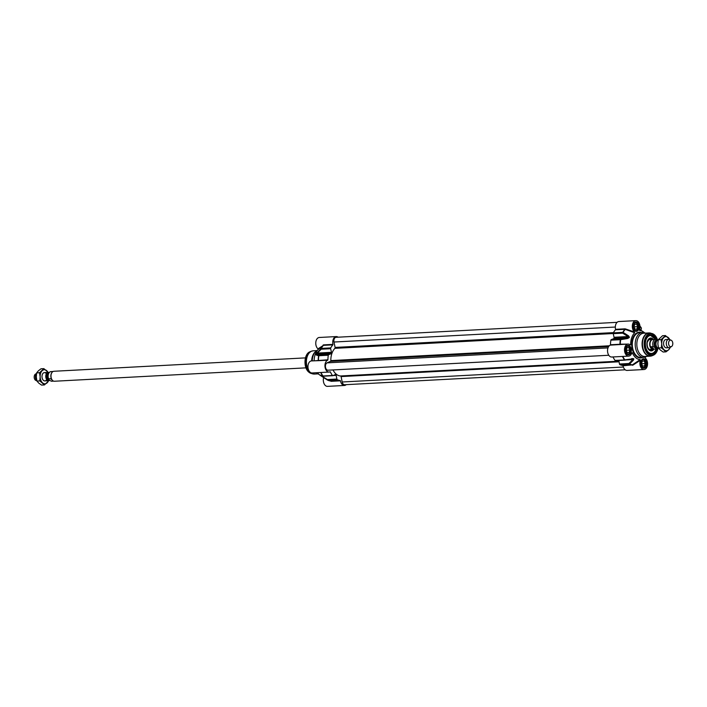 <?xml version="1.0" encoding="UTF-8"?>
<svg xmlns="http://www.w3.org/2000/svg" width="707" height="707" viewBox="0 0 707 707"><rect width="100%" height="100%" fill="white"/><g stroke="black" fill="none" stroke-linecap="round" stroke-linejoin="round"><path stroke-width="1.06" d="M666.003 339.519A4.162 2.642 87 0 0 663.714 344.91A4.162 2.642 87 0 0 667.753 347.164M669.768 339.634A7.07 4.498 87 0 0 668.248 337.548A7.07 4.498 87 0 0 663.749 337.575A7.07 4.498 87 0 0 661.708 343.708A7.07 4.498 87 0 0 664.165 349.806A7.07 4.498 87 0 0 668.663 349.779A7.07 4.498 87 0 0 670.174 347.314M665.437 335.542L662.565 335.701L658.208 339.802L657.864 343.911L658.491 347.959L660.32 350.009L663.131 352.006L665.994 351.856L661.363 347.809L661.708 343.708L661.08 339.652L665.437 335.542L670.13 339.793M670.457 347.155L668.663 349.779L665.994 351.856M658.491 347.959L661.363 347.809M658.208 339.802L661.08 339.652M625.209 369.805L344.663 384.741A3.738 2.377 -93 0 1 342.197 381.992L341.092 376.584A0.831 0.53 87 0 0 340.571 375.974A14.971 9.518 -93 0 1 332.997 369.938M608.789 355.259L328.004 370.203A3.738 2.377 -93 0 1 325.467 367.021A3.738 2.377 -93 0 1 327.058 362.859L330.461 361.383A0.831 0.53 87 0 0 330.823 360.605A14.971 9.518 -93 0 1 334.906 348.348A0.831 0.53 87 0 0 335.1 347.429L333.996 342.02A3.738 2.377 -93 0 1 336.064 337.301L617.087 322.339M658.182 339.952A4.162 2.642 87 0 0 655.963 343.222A4.162 2.642 87 0 0 657.386 347.685A4.162 2.642 87 0 0 658.677 348.233M654.028 349.152L651.934 348.542L651.244 346.73L653.233 346.624L655.345 347.8L656.016 349.046L654.028 349.152L651.244 346.73M655.504 339.413L653.648 339.519M657.395 340.279L655.636 339.413A4.825 3.067 87 0 0 655.566 339.413A4.825 3.067 87 0 0 653.233 346.624M655.654 339.404L652.808 339.554A4.825 3.067 87 0 0 650.051 343.213A4.825 3.067 87 0 0 651.677 348.56A4.825 3.067 87 0 0 653.321 349.187L656.078 349.046L658.005 348.083M653.401 339.528A4.993 3.173 87 0 0 652.579 339.404A4.993 3.173 87 0 0 649.724 343.187A4.993 3.173 87 0 0 651.403 348.71A4.993 3.173 87 0 0 653.109 349.373A4.993 3.173 87 0 0 653.913 349.161M671.155 340.235L669.511 339.528A4.162 2.642 87 0 0 668.707 339.378A4.162 2.642 87 0 0 666.33 342.533A4.162 2.642 87 0 0 667.726 347.137A4.162 2.642 87 0 0 669.149 347.685A4.162 2.642 87 0 0 669.936 347.446L671.491 346.571A3.323 2.112 87 0 0 672.808 343.735A3.323 2.112 87 0 0 671.65 340.553A3.323 2.112 87 0 0 671.155 340.235A3.323 2.112 87 0 0 668.698 342.153A3.323 2.112 87 0 0 669.732 346.324A3.323 2.112 87 0 0 671.491 346.571M622.46 356.443A19.54 12.434 87 0 0 624.502 359.934A0.831 0.53 87 0 0 624.979 360.137L633.251 358.776A15.801 10.048 87 0 0 633.499 358.988L628.921 363.513L619.465 364.017A0.831 0.53 87 0 0 619.836 364.618A19.54 12.434 87 0 0 622.787 365.466L623.044 365.784A6.027 3.835 87 0 0 627.056 370.424L644.033 369.522A6.027 3.835 -93 0 1 640.48 366.5A6.027 3.835 -93 0 1 640.356 360.296L640.162 359.607L632.244 364.962L622.787 365.466M613.004 356.947A19.54 12.434 87 0 0 615.055 360.437A0.831 0.53 87 0 0 615.435 360.658L624.882 360.155A0.831 0.831 0 0 0 624.997 360.137L633.251 358.776L624.838 359.854A19.451 12.373 -93 0 1 622.832 356.425M615.435 360.658A0.831 0.53 87 0 0 615.567 360.623L624.749 360.128M627.312 344.115L620.304 344.203A19.451 12.373 -93 0 1 620.702 339.678L620.711 339.104L611.255 339.607A0.831 0.53 87 0 0 610.892 340.164A19.54 12.434 87 0 0 610.495 344.76L610.3 345.131A6.027 3.835 87 0 0 607.596 351.794A6.027 3.835 87 0 0 611.696 357.017L628.673 356.116A6.027 3.835 -93 0 1 624.52 350.301A6.027 3.835 -93 0 1 628.028 344.07A6.027 3.835 -93 0 1 630.229 344.989L630.662 344.707L629.513 344.45M631.775 353.085L631.846 352.873A6.027 3.835 -93 0 1 628.673 356.116M610.3 345.131L628.028 344.07M611.255 339.607L613.579 338.741L627.683 337.99L620.711 339.104A0.831 0.53 87 0 0 620.348 339.66A19.54 12.434 87 0 0 619.951 344.256L610.495 344.76M628.567 335.852L628.169 336.532L614.065 337.283L613.234 333.66L622.69 333.165L629.018 337.159A15.801 10.048 87 0 0 628.894 337.531L627.692 338.476L629.239 337.566A15.704 9.986 -93 0 1 629.363 337.186L628.567 335.852L623.114 332.405A19.451 12.373 -93 0 1 625.235 329.382L634.647 332.732A14.555 9.253 87 0 0 630.662 344.707L630.229 344.989M629.239 337.566L613.906 338.335A0.831 0.53 -93 0 1 613.579 338.741M613.906 338.335A15.801 10.048 -93 0 1 614.038 337.955L629.363 337.186M614.065 337.283A0.831 0.53 -93 0 1 614.038 337.955M634.647 332.732L634.55 331.998A6.027 3.835 -93 0 1 632.367 325.317A6.027 3.835 -93 0 1 635.832 320.633L618.846 321.535A6.027 3.835 87 0 0 615.558 329.338L615.47 329.807A19.54 12.434 87 0 0 613.322 332.856A0.831 0.53 87 0 0 613.234 333.66M625.492 328.941L624.926 329.303L625.492 328.941L634.55 331.998M635.832 320.633A6.027 3.835 -93 0 1 639.384 323.647A6.027 3.835 -93 0 1 639.508 329.851L639.517 330.381M627.365 354.163A4.162 2.642 87 0 0 628.063 354.269A4.162 2.642 87 0 0 630.14 352.351A4.162 2.642 87 0 0 630.167 352.28M629.928 347.72A4.162 2.642 87 0 0 629.893 347.658A4.162 2.642 87 0 0 629.036 346.51A4.162 2.642 87 0 0 627.622 345.97A4.162 2.642 87 0 0 626.932 346.147M635.16 330.726A4.162 2.642 87 0 0 635.858 330.832A4.162 2.642 87 0 0 637.944 328.914A4.162 2.642 87 0 0 637.97 328.835M637.723 324.283A4.162 2.642 87 0 0 637.687 324.213A4.162 2.642 87 0 0 636.839 323.072A4.162 2.642 87 0 0 635.416 322.525A4.162 2.642 87 0 0 634.736 322.71M642.725 367.569A4.162 2.642 87 0 0 643.423 367.675A4.162 2.642 87 0 0 645.5 365.758A4.162 2.642 87 0 0 645.526 365.687M645.288 361.127A4.162 2.642 87 0 0 645.252 361.056A4.162 2.642 87 0 0 644.404 359.916A4.162 2.642 87 0 0 642.981 359.377A4.162 2.642 87 0 0 642.301 359.554M619.465 364.017L618.819 360.473M655.424 339.113A9.147 5.815 87 0 0 650.528 335.348L655.628 339.413M651.501 353.615A9.147 5.815 87 0 0 655.972 349.355M653.48 339.519A6.443 4.101 87 0 0 650.581 338.052A6.443 4.101 87 0 0 647.356 341.287A6.443 4.101 87 0 0 647.585 347.747A6.443 4.101 87 0 0 651.262 350.919A6.443 4.101 87 0 0 653.993 349.152M651.571 339.457A5.568 3.544 87 0 0 651.006 339.148A5.568 3.544 87 0 0 647.621 340.615M648.045 348.692A5.568 3.544 87 0 0 651.571 349.797A5.568 3.544 87 0 0 652.101 349.426M656.343 349.019A9.147 5.815 -93 0 1 651.633 353.615A9.147 5.815 -93 0 1 648.505 352.413A9.147 5.815 -93 0 1 646.693 350.018M646.127 339.44A9.147 5.815 -93 0 1 650.661 335.339A9.147 5.815 -93 0 1 653.789 336.541A9.147 5.815 -93 0 1 655.84 339.422M649.857 332.988A11.639 7.406 87 0 0 648.885 332.935L643.626 333.218A11.639 7.406 87 0 0 636.963 342.047A11.639 7.406 87 0 0 640.887 354.941A11.639 7.406 87 0 0 644.864 356.469L650.122 356.187A11.639 7.406 87 0 0 651.085 356.036M645.358 333.13A12.479 7.936 87 0 0 642.477 332.449A12.479 7.936 87 0 0 635.337 341.905A12.479 7.936 87 0 0 639.535 355.727A12.479 7.936 87 0 0 643.803 357.362A12.479 7.936 87 0 0 646.596 356.381M631.846 352.873L632.314 352.758A14.555 9.253 87 0 0 640.162 359.607M623.044 365.784L632.518 364.847A19.451 12.373 -93 0 1 629.601 364.008L633.525 360.04L633.817 358.891A15.704 9.986 -93 0 1 633.578 358.679L631.811 358.537M656.609 339.74A9.562 6.08 87 0 0 654.222 336.161A9.562 6.08 87 0 0 646.171 339.316A9.562 6.08 87 0 0 646.746 350.133A9.562 6.08 87 0 0 657.024 348.807M644.033 369.522A6.027 3.835 -93 0 0 647.497 364.83A6.027 3.835 -93 0 0 645.314 358.149L645.217 357.415A14.555 9.253 87 0 0 645.712 356.876M624.997 360.137L624.838 359.854A0.831 0.46 143.7 0 1 624.502 359.934L615.055 360.437M633.525 360.04A0.831 0.513 -136.2 0 1 632.898 359.571L626.004 359.943M619.836 364.618L629.292 364.114A0.831 0.61 -64.3 0 0 629.601 364.008A0.831 0.521 -133.5 0 1 628.921 363.513A0.831 0.53 87 0 0 629.292 364.114A19.54 12.434 87 0 0 632.244 364.962L632.5 365.28M610.892 340.164L620.702 339.678L627.692 338.476M615.47 329.807L624.926 329.303A19.54 12.434 87 0 0 622.779 332.352A0.831 0.53 87 0 0 622.69 333.165L623.114 332.405A0.831 0.451 -151.4 0 0 622.779 332.352L613.322 332.856M620.286 344.574L619.756 344.627M639.623 329.489L643.211 331.742A14.555 9.253 87 0 0 639.702 330.54L639.508 329.851M644.431 332.723A14.555 9.253 87 0 0 643.211 331.742M632.915 365.121L640.356 360.296M639.976 326.378A7.07 2.863 18.4 0 1 641.32 328.976L640.949 330.089L639.702 329.215M629.159 346.722A3.906 2.483 -93 0 1 629.964 347.791A3.906 2.483 -93 0 1 630.193 352.21A3.906 2.483 -93 0 1 626.835 353.438A3.906 2.483 -93 0 1 625.828 348.118A3.906 2.483 -93 0 1 629.159 346.722M627.029 347.623L628.868 347.614L629.866 350.098L629.036 352.599L627.197 352.607L626.199 350.124L627.029 347.623M626.482 350.822L626.384 349.576M629.866 350.098L626.658 350.265M628.868 347.614L627.003 347.711M636.954 323.276A3.906 2.483 -93 0 1 637.758 324.345A3.906 2.483 -93 0 1 637.997 328.764A3.906 2.483 -93 0 1 634.63 329.992A3.906 2.483 -93 0 1 633.631 324.672A3.906 2.483 -93 0 1 636.954 323.276M634.824 324.177L636.662 324.168L637.661 326.652L636.83 329.153L635.001 329.162L633.993 326.678L634.824 324.177M634.276 327.376L634.179 326.13M637.661 326.652L634.462 326.828M636.662 324.168L634.798 324.266M644.519 360.128A3.906 2.483 -93 0 1 645.323 361.197A3.906 2.483 -93 0 1 645.562 365.616A3.906 2.483 -93 0 1 642.195 366.845A3.906 2.483 -93 0 1 641.187 361.524A3.906 2.483 -93 0 1 644.519 360.128M642.389 361.03L644.227 361.012L645.226 363.504L644.395 366.005L642.566 366.014L641.558 363.531L642.389 361.03M641.841 364.22L641.744 362.974M645.226 363.504L642.027 363.672M644.227 361.012L642.363 361.118M333.253 375.523L336.205 375.373L336.877 379.058L327.421 379.562L320.951 375.629A15.801 10.048 -93 0 1 320.704 375.417L321.146 375.293M336.205 375.373A0.831 0.53 87 0 0 335.931 374.834L334.508 374.913M346.236 384.661A6.027 3.835 -93 0 1 344.468 385.465A6.027 3.835 -93 0 1 340.456 380.826L340.2 380.507A19.54 12.434 -93 0 1 337.248 379.668A0.831 0.53 -93 0 1 336.877 379.058M329.948 380.914L330.425 380.932M323.656 377.626A6.027 3.835 87 0 0 327.482 386.367L344.468 385.465M314.111 360.782A14.555 9.253 -93 0 1 318.097 349.585L323.143 345.467A19.451 12.373 87 0 0 321.031 348.489A0.831 0.539 45.9 0 0 321.19 349.214L330.646 348.71A0.831 0.53 -93 0 1 330.735 347.906A19.54 12.434 -93 0 1 332.882 344.848L332.97 344.38A6.027 3.835 -93 0 1 336.258 336.576A6.027 3.835 -93 0 1 338.105 337.195M330.646 348.71L331.477 352.325L317.372 353.076L321.19 349.214A0.831 0.53 -93 0 1 321.278 348.41A19.54 12.434 -93 0 1 323.426 345.352L332.882 344.848M330.735 347.906L321.278 348.41A0.831 0.451 -151.4 0 0 321.031 348.489L316.223 353.862A15.704 9.986 87 0 0 316.1 354.234L316.303 355.055A0.831 0.787 106.7 0 1 316.886 354.534L330.991 353.783L328.667 354.649L319.211 355.153L316.338 354.172A15.801 10.048 -93 0 1 316.462 353.792L331.45 352.996A0.831 0.53 87 0 0 331.477 352.325M331.45 352.996A15.801 10.048 87 0 0 331.318 353.376L316.1 354.234M335.021 374.657L335.684 374.622A0.831 0.53 87 0 0 335.251 374.542L332.979 375.664A0.831 0.53 -93 0 1 332.467 375.488A19.54 12.434 -93 0 1 330.408 371.962L330.098 371.794A6.027 3.835 -93 0 1 329.108 372.059A6.027 3.835 -93 0 1 325.008 366.836A6.027 3.835 -93 0 1 327.721 360.181L327.907 359.801A19.54 12.434 -93 0 1 328.304 355.214A0.831 0.53 -93 0 1 328.667 354.649M311.663 360.915A11.639 7.406 -93 0 1 315.004 352.121L315.826 351.344A12.479 7.936 -93 0 1 317.602 350.124M318.884 374.277A12.479 7.936 -93 0 1 316.992 373.252A12.479 7.936 -93 0 1 316.577 372.916A12.479 7.936 -93 0 1 316.382 372.739M312.238 360.888A12.479 7.936 -93 0 1 315.826 351.344M322.604 376.928L320.103 375.258A14.555 9.253 -93 0 1 317.487 372.677M320.739 372.509A19.451 12.373 87 0 0 322.754 375.938L320.43 375.346A15.704 9.986 87 0 0 320.678 375.567L327.518 380.092A0.831 0.61 -64.3 0 0 327.801 380.172L337.248 379.668M322.843 376.08L322.145 376.619L327.518 380.092M327.907 359.801L315.437 360.711M316.303 355.055L318.61 355.762A19.451 12.373 87 0 0 318.221 360.287L318.45 360.305A19.54 12.434 -93 0 1 318.848 355.718L328.304 355.214M317.178 352.422A0.831 0.539 43.1 0 0 317.372 353.076L316.223 353.862M319.211 355.153A0.831 0.778 103.7 0 0 318.61 355.762L318.848 355.718A0.831 0.53 -93 0 1 319.211 355.153M323.108 345.034L323.426 345.352L318 348.851L318.097 349.585M340.2 380.507L330.743 381.011A19.54 12.434 -93 0 1 327.801 380.172A0.831 0.53 -93 0 1 327.421 379.562L327.491 380.083A0.831 0.831 0 0 0 327.571 380.127L330.673 381.011M320.421 375.117A0.831 0.787 112.3 0 0 320.651 375.267L320.651 375.267A0.831 0.787 112.3 0 0 320.669 375.276L323.081 376.159A0.831 0.769 108.7 0 0 323.311 376.195M332.467 375.488L323.011 375.991A0.831 0.46 143.7 0 1 322.754 375.938A0.831 0.769 108.7 0 0 323.081 376.159A0.831 0.831 0 0 0 323.391 376.204A0.831 0.53 -93 0 1 323.011 375.991A19.54 12.434 -93 0 1 320.96 372.492M329.108 372.059L312.123 372.969A6.027 3.835 87 0 1 307.969 367.145A6.027 3.835 87 0 1 311.487 360.923L317.903 360.676M336.258 336.576L319.281 337.478A6.027 3.835 87 0 0 315.817 342.17A6.027 3.835 87 0 0 318 348.851M46.37 373.764A4.162 2.642 87 0 0 42.438 374.277A4.162 2.642 87 0 0 43.436 380.375A4.162 2.642 87 0 0 46.68 379.571M48.049 372.421A7.07 4.498 87 0 0 46.68 370.636A7.07 4.498 87 0 0 42.181 370.662A7.07 4.498 87 0 0 40.14 376.796A7.07 4.498 87 0 0 42.597 382.894A7.07 4.498 87 0 0 47.104 382.867A7.07 4.498 87 0 0 48.491 380.728M48.818 380.693L44.435 384.944L39.795 380.896L40.14 376.796L39.512 372.739L43.869 368.639L48.509 372.686M43.869 368.639L41.006 368.789L38.337 370.866L36.64 372.898L36.296 376.999L36.923 381.055L38.752 383.106L41.563 385.103L44.435 384.944M39.795 380.896L36.923 381.055M39.512 372.739L36.64 372.898M49.605 380.366A4.162 2.642 -93 0 1 48.642 380.72A4.162 2.642 -93 0 1 47.219 380.172A4.162 2.642 -93 0 1 45.814 375.567A4.162 2.642 -93 0 1 48.2 372.412A4.162 2.642 -93 0 1 48.995 372.562M50.577 378.705L53.352 381.135L51.346 381.241L49.251 380.066L48.589 378.811L50.577 378.705M53.087 371.484L50.922 371.599C48.147 372.368 47.307 374.887 48.412 379.155L48.589 378.811A4.825 3.067 -93 0 1 50.922 371.599A4.825 3.067 -93 0 1 50.984 371.599L52.972 371.493M52.786 380.649A4.825 3.067 -93 0 1 52.698 380.587A4.825 3.067 -93 0 1 52.539 380.454A4.825 3.067 -93 0 1 52.247 372.112A4.825 3.067 -93 0 1 52.327 372.041M305.981 367.852L54.421 381.241A4.993 3.173 -93 0 1 52.875 380.72A4.993 3.173 -93 0 1 52.716 380.587A4.993 3.173 -93 0 1 52.415 371.962A4.993 3.173 -93 0 1 53.891 371.272L305.451 357.883M36.835 380.684A4.162 2.642 -93 0 1 36.517 373.632M36.87 380.852L35.845 380.41A3.323 2.112 -93 0 1 35.35 380.092A3.323 2.112 -93 0 1 34.192 376.911A3.323 2.112 -93 0 1 35.509 374.074L36.543 373.49M342.197 381.992L623.362 367.021M341.092 376.584L619.058 361.79M340.571 375.974L618.943 361.153M327.058 362.859L607.976 347.906M330.461 361.383L608.621 346.58M330.823 360.605L609.284 345.785M334.906 348.348L613.208 333.527M335.1 347.429L613.464 332.608M333.996 342.02L615.329 327.041M657.139 347.446L657.024 347.455A3.288 2.086 -93 0 1 655.902 347.022A3.288 2.086 -93 0 1 654.797 343.381A3.288 2.086 -93 0 1 656.67 340.889L656.785 340.889M656.98 340.659A3.615 2.298 87 0 0 654.399 342.886A3.615 2.298 87 0 0 655.548 347.323A3.615 2.298 87 0 0 657.351 347.658M657.51 347.791A3.827 2.43 -93 0 1 655.486 347.508A3.827 2.43 -93 0 1 654.302 342.718A3.827 2.43 -93 0 1 657.121 340.5M656.016 349.046A4.825 3.067 87 0 0 656.078 349.046A8.979 5.709 87 0 1 646.666 349.965M631.386 358.873L633.251 358.776A0.831 0.539 132 0 0 633.578 358.679M625.015 328.835L615.558 329.338M640.887 327.323A6.655 2.695 -161.6 0 0 639.968 326.201M641.063 361.1A4.286 2.722 -93 0 1 643.167 359.236A4.286 2.722 -93 0 1 644.625 359.801A4.286 2.722 -93 0 1 646.074 364.547A4.286 2.722 -93 0 1 643.617 367.79A4.286 2.722 -93 0 1 642.159 367.233M633.507 324.248A4.286 2.722 -93 0 1 635.602 322.392A4.286 2.722 -93 0 1 637.069 322.949A4.286 2.722 -93 0 1 638.509 327.695A4.286 2.722 -93 0 1 636.061 330.947A4.286 2.722 -93 0 1 634.594 330.381M625.704 347.694A4.286 2.722 -93 0 1 627.807 345.838A4.286 2.722 -93 0 1 629.265 346.395A4.286 2.722 -93 0 1 630.715 351.14A4.286 2.722 -93 0 1 628.258 354.384A4.286 2.722 -93 0 1 626.8 353.827M649.91 339.546A4.993 3.173 87 0 0 647.745 340.898M651.014 339.484A5.241 3.332 87 0 0 646.94 344.698A5.241 3.332 87 0 0 651.545 349.452M648.142 348.401A4.993 3.173 87 0 0 650.44 349.514M655.575 339.413A8.979 5.709 87 0 0 646.11 339.493M651.677 339.448A6.381 4.065 87 0 0 649.786 338.255M650.458 350.813A6.381 4.065 87 0 0 652.207 349.417M649.804 350.531A5.983 3.8 87 0 0 650.776 350.23L651.571 349.797M651.006 339.148L650.166 338.794A5.983 3.8 87 0 0 649.167 338.6M657.572 340.164A10.702 6.805 87 0 0 654.549 335.18A10.702 6.805 87 0 0 645.385 339.157A10.702 6.805 87 0 0 648.381 353.739A10.702 6.805 87 0 0 657.987 348.109M657.598 340.147A11.1 7.061 87 0 0 654.435 334.844A11.1 7.061 87 0 0 652.207 333.58A11.1 7.061 87 0 0 644.475 340.624A11.1 7.061 87 0 0 648.027 354.101A11.1 7.061 87 0 0 653.365 355.206A11.1 7.061 87 0 0 658.023 348.091M650.864 333.174A11.586 7.37 87 0 0 642.787 340.535A11.586 7.37 87 0 0 646.49 354.596A11.586 7.37 87 0 0 652.066 355.745L650.122 356.187A11.639 7.406 87 0 1 646.145 354.667A11.639 7.406 87 0 1 642.221 341.764A11.639 7.406 87 0 1 648.885 332.935L652.207 333.58L657.66 340.12M633.817 358.891A0.831 0.548 -49.8 0 1 633.499 358.988L629.831 359.191M645.067 359.421A4.702 2.987 87 0 0 640.719 363.522A4.702 2.987 87 0 0 645.35 367.552A4.702 2.987 87 0 0 645.067 359.421M637.511 322.578A4.702 2.987 87 0 0 633.163 326.669A4.702 2.987 87 0 0 637.785 330.708A4.702 2.987 87 0 0 637.511 322.578M629.707 346.015A4.702 2.987 87 0 0 625.359 350.115A4.702 2.987 87 0 0 629.99 354.145A4.702 2.987 87 0 0 629.707 346.015M643.803 357.362L640.913 357.512A12.479 7.936 -93 0 1 636.654 355.877A12.479 7.936 -93 0 1 632.447 342.064A12.479 7.936 -93 0 1 639.588 332.599L642.477 332.449M641.329 332.511A12.894 8.201 87 0 0 632.138 340.412A12.894 8.201 87 0 0 636.212 356.257A12.894 8.201 87 0 0 642.654 357.424M321.508 375.603L320.951 375.629A0.831 0.548 -49.8 0 1 320.678 375.567M331 381.329L340.456 380.826M309.949 351.794C303.922 353.836 303.223 367.764 308.809 372.121L311.107 373.42A11.1 7.061 -93 0 1 308.879 372.156A11.1 7.061 -93 0 1 305.035 361.074A11.1 7.061 -93 0 1 309.949 351.794L311.257 351.255A11.586 7.37 -93 0 1 312.229 350.964M313.457 374.012A11.586 7.37 -93 0 1 312.459 373.826A11.586 7.37 -93 0 1 310.134 372.501A11.586 7.37 -93 0 1 306.122 360.932A11.586 7.37 -93 0 1 311.257 351.255L313.192 350.813A11.639 7.406 -93 0 0 306.697 358.582A11.639 7.406 -93 0 0 309.259 371.263M311.107 373.42L314.429 374.065A11.639 7.406 -93 0 1 310.453 372.536A11.639 7.406 -93 0 1 310.081 372.191M329.497 372.006L330.408 371.962M327.633 380.145A19.451 12.373 87 0 0 329.276 380.728M332.847 375.7L323.391 376.204A0.831 0.53 -93 0 0 323.523 376.168L332.705 375.682M320.43 375.346A0.831 0.539 132 0 0 320.704 375.417L320.987 375.399M318.265 360.685L327.721 360.181M332.97 344.38L323.514 344.883M48.977 379.818A3.288 2.086 -93 0 1 48.005 379.385A3.288 2.086 -93 0 1 46.874 376.009A3.288 2.086 -93 0 1 48.447 373.314M48.58 373.102A3.455 2.192 87 0 0 46.574 375.7A3.455 2.192 87 0 0 47.731 379.544A3.455 2.192 87 0 0 49.137 379.959M51.496 381.232A4.825 3.067 -93 0 1 51.434 381.232A4.825 3.067 -93 0 1 51.364 381.241L53.599 381.117M650.166 349.523L653.109 349.373M649.636 339.563L652.579 339.404M666.409 347.826L669.149 347.685M665.967 339.528L668.707 339.378M632.465 358.688L631.925 358.767M650.29 339.59C649.653 338.671 648.619 339.652 647.188 342.533C646.675 349.558 650.555 350.142 650.811 349.426M651.377 353.624C653.542 353.403 655.133 351.856 656.149 349.002M652.066 355.745L653.365 355.206L658.093 348.118M639.959 326.104L641.196 327.615L641.32 328.976M643.617 367.79C640.383 368.444 639.879 358.935 643.167 359.236M636.061 330.947C632.827 331.592 632.314 322.092 635.602 322.392M628.258 354.384C625.023 355.038 624.52 345.529 627.807 345.838M316.718 350.619L313.192 350.813M317.956 373.87L314.429 374.065M316.321 372.739L316.992 373.252M48.2 372.412L44.4 372.616M48.642 380.72L44.85 380.923"/></g></svg>
